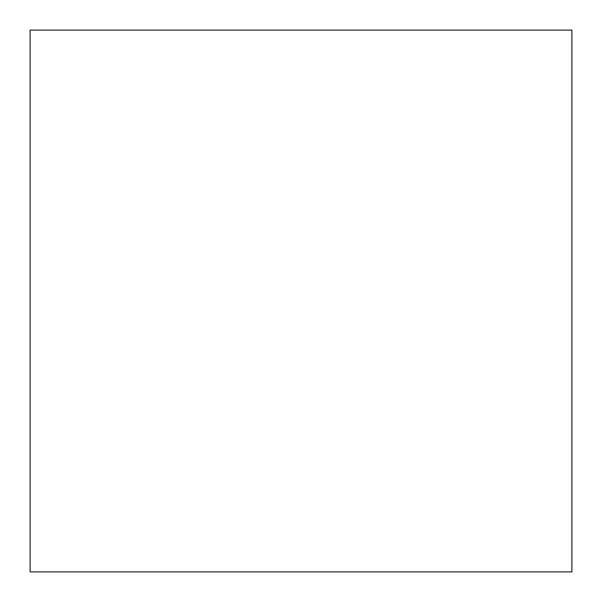 <?xml version="1.0" encoding="UTF-8"?>
<svg xmlns="http://www.w3.org/2000/svg" width="602" height="602" viewBox="0 0 602 602"><rect width="100%" height="100%" fill="white"/><g stroke="black" fill="none" stroke-linecap="round" stroke-linejoin="round"><path stroke-width="0.9" d="M30.1 571.9L30.1 30.1L30.1 571.9L30.1 30.1L571.9 30.1L571.9 571.9L30.1 571.9L571.9 571.9L571.9 30.1L30.1 30.1L30.1 571.9"/></g></svg>
